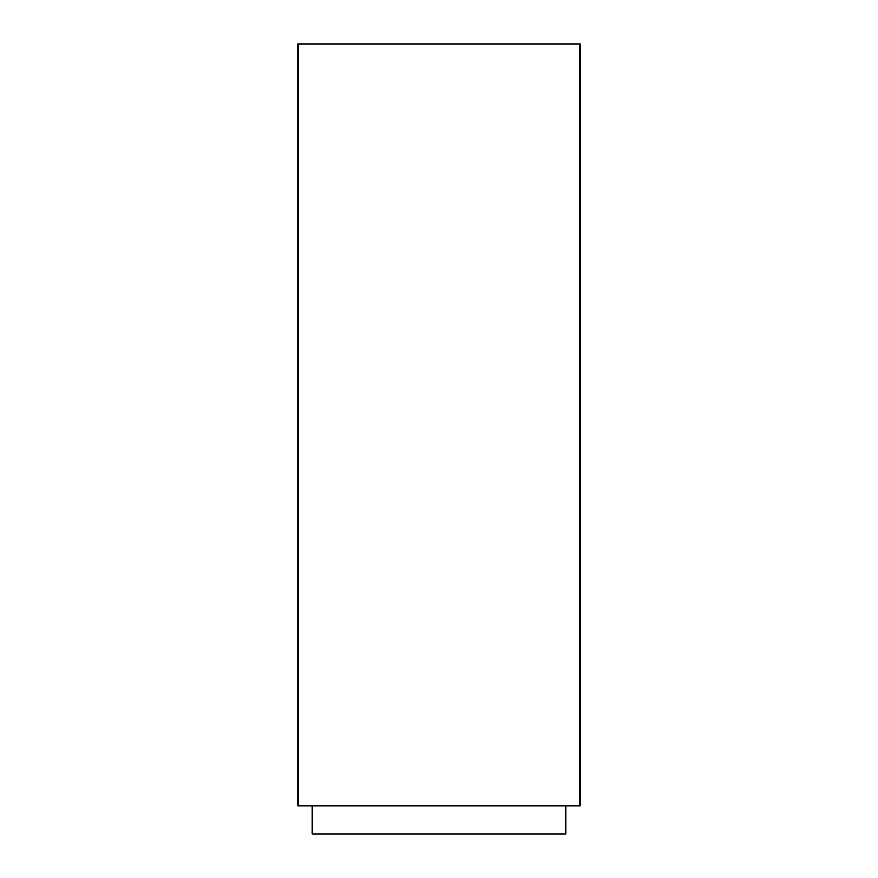 <?xml version="1.0" encoding="UTF-8"?>
<svg xmlns="http://www.w3.org/2000/svg" width="878" height="878" viewBox="0 0 878 878"><rect width="100%" height="100%" fill="white"/><g stroke="black" fill="none" stroke-linecap="round" stroke-linejoin="round"><path stroke-width="1.32" d="M297.894 805.883L580.106 805.883L580.106 43.9L297.894 43.9L297.894 805.883M312.008 805.883L312.008 834.1L565.992 834.1L565.992 805.883"/></g></svg>
